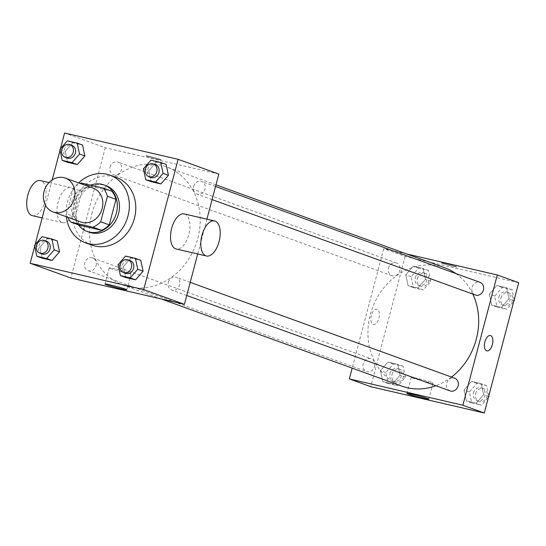 <?xml version="1.0" encoding="UTF-8"?>
<svg xmlns="http://www.w3.org/2000/svg" width="546" height="546" viewBox="0 0 546 546"><rect width="100%" height="100%" fill="white"/><g stroke="black" fill="none" stroke-linecap="round" stroke-linejoin="round"><path stroke-width="0.41" stroke-dasharray="2.73 2.05" d="M80.89 222.004A17.991 15.513 109.9 0 1 71.874 201.583A17.991 15.513 109.9 0 1 93.148 188.172M79.313 225.164A24.16 20.83 109.9 0 1 75.184 216.987L81.92 191.503L73.348 188.404A24.16 20.83 109.9 0 1 80.071 183.436M73.348 188.404L66.619 213.882A24.16 20.83 109.9 0 0 67.813 217.267M111.848 191.223L89.64 186.077L81.074 182.971M75.184 216.987L66.619 213.882M81.92 191.503A24.16 20.83 109.9 0 1 89.64 186.077M90.486 185.155A24.734 21.328 -70.1 0 0 78.337 224.809M89.298 232.227A24.734 21.328 109.9 0 1 76.911 204.143A24.734 21.328 109.9 0 1 104.033 185.087A24.734 21.328 109.9 0 1 106.156 185.715M66.339 216.728A35.981 31.02 109.9 0 1 67.451 201.952A35.981 31.02 109.9 0 1 78.597 182.903M91.892 245.127A35.981 31.02 109.9 0 1 73.874 204.279A35.981 31.02 109.9 0 1 116.407 177.47M150.908 160.19L156.265 162.135L166.1 164.407L156.265 162.135L148.765 170.761L151.106 181.675L148.765 170.761L143.414 168.823M125.58 256.074L130.931 258.012L140.766 260.292L130.931 258.012L123.437 266.639L125.771 277.552L123.437 266.639L118.079 264.701M60.422 148.799L60.026 150.286M52.198 179.907L45.489 205.31M35.087 244.676L34.691 246.164M67.342 140.827L72.7 142.765L82.535 145.045L72.7 142.765L65.199 151.399L67.54 162.305L65.199 151.399L59.848 149.454M42.015 236.705L47.366 238.643L57.2 240.922L47.366 238.643L39.872 247.277L42.206 258.183L39.872 247.277L34.514 245.338M218.83 174.065L105.289 147.754L64.592 133.006M146.867 156.272A7.869 0.409 -165.2 0 0 155.378 158.715A7.869 0.409 -165.2 0 0 161.097 159.814A7.869 0.409 -165.2 0 0 153.597 157.405A7.869 0.409 -165.2 0 0 145.878 155.794A7.869 0.409 -165.2 0 0 146.867 156.272A7.869 0.409 -165.2 0 0 155.378 158.715A7.869 0.409 -165.2 0 0 161.097 159.821A7.869 0.409 -165.2 0 0 153.597 157.412A7.869 0.409 -165.2 0 0 145.878 155.794A7.869 0.409 -165.2 0 0 146.867 156.272M91.864 213.766A62.967 54.293 109.9 0 1 166.298 166.844A62.967 54.293 109.9 0 1 195.891 244.54A62.967 54.293 109.9 0 1 123.396 285.244A62.967 54.293 109.9 0 1 91.864 213.766M197.713 253.972L206.914 219.171M105.289 147.754L70.871 278.023M168.291 282.35A6.743 5.815 109.9 0 1 176.262 277.327A6.743 5.815 109.9 0 1 179.436 285.647A6.743 5.815 109.9 0 1 171.669 290.008A6.743 5.815 109.9 0 1 168.291 282.35M193.618 186.473A6.743 5.815 109.9 0 1 201.597 181.443A6.743 5.815 109.9 0 1 204.764 189.769A6.743 5.815 109.9 0 1 196.997 194.13A6.743 5.815 109.9 0 1 193.618 186.473M110.053 167.103A6.743 5.815 109.9 0 1 118.032 162.08A6.743 5.815 109.9 0 1 121.198 170.4A6.743 5.815 109.9 0 1 113.431 174.761A6.743 5.815 109.9 0 1 110.053 167.103M96.076 265.615A6.743 5.815 -70.1 0 0 92.697 257.958A6.743 5.815 -70.1 0 0 84.93 262.319A6.743 5.815 -70.1 0 0 88.104 270.645A6.743 5.815 -70.1 0 0 96.076 265.615M184.295 213.93A17.991 9.064 -77 0 1 189.066 233.497A17.991 9.064 -77 0 1 176.174 248.976M75.259 208.244A17.991 9.064 103 0 0 70.755 187.612A17.991 9.064 103 0 0 57.862 203.092A17.991 9.064 103 0 0 62.633 222.666A17.991 9.064 103 0 0 75.259 208.244M32.357 215.65A17.991 9.064 103 0 0 44.984 201.228A17.991 9.064 103 0 0 40.479 180.596M110.633 268.557A11.282 0.587 14.8 0 1 109.22 267.874A11.282 0.587 14.8 0 1 120.277 270.188A11.282 0.587 14.8 0 1 131.033 273.642A11.282 0.587 14.8 0 1 122.83 272.058A11.282 0.587 14.8 0 1 110.633 268.557M401.849 386.138A62.967 54.293 109.9 0 1 370.318 314.66A62.967 54.293 109.9 0 1 444.751 267.745M455.958 273.614A62.967 54.293 109.9 0 1 472.829 294.076M451.522 377.061A62.967 54.293 109.9 0 1 435.858 385.742M374.529 366.516A6.743 5.815 -70.1 0 0 371.15 358.852A6.743 5.815 -70.1 0 0 363.383 363.213A6.743 5.815 -70.1 0 0 366.55 371.539A6.743 5.815 -70.1 0 0 374.529 366.516M475.45 295.024A6.743 5.815 109.9 0 1 472.072 287.367A6.743 5.815 109.9 0 1 480.05 282.343M388.506 268.004A6.743 5.815 109.9 0 1 396.485 262.974A6.743 5.815 109.9 0 1 399.652 271.301A6.743 5.815 109.9 0 1 391.885 275.662A6.743 5.815 109.9 0 1 388.506 268.004M450.122 390.909A6.743 5.815 109.9 0 1 446.737 383.251A6.743 5.815 109.9 0 1 454.716 378.221M406.818 253.999L383.742 248.648L352.17 368.14M518.7 282.726L405.159 256.408L383.742 248.648M442.458 263.377A7.869 0.409 -165.2 0 0 450.969 265.82A7.869 0.409 -165.2 0 0 456.688 266.919A7.869 0.409 -165.2 0 0 449.181 264.51A7.869 0.409 -165.2 0 0 441.468 262.899A7.869 0.409 -165.2 0 0 442.458 263.377A7.869 0.409 -165.2 0 0 450.962 265.82A7.869 0.409 -165.2 0 0 456.688 266.926A7.869 0.409 -165.2 0 0 449.181 264.517A7.869 0.409 -165.2 0 0 441.468 262.906A7.869 0.409 -165.2 0 0 442.451 263.377M476.173 403.235L483.667 394.601L481.333 383.695L471.505 381.415L464.004 390.049L466.339 400.955L476.173 403.235L483.667 394.601L481.333 383.695L471.505 381.415L464.004 390.049L466.339 400.955L476.173 403.235L481.524 405.173L488.452 397.201M417.936 287.988L425.436 279.361L423.102 268.448L413.267 266.168L405.774 274.802L408.108 285.708L417.936 287.988L425.436 279.361L423.102 268.448L413.267 266.168L405.774 274.802L408.108 285.708L417.936 287.988L423.293 289.926L430.794 281.299L428.46 270.386L418.625 268.106L411.124 276.74L413.458 287.653L423.293 289.926M405.159 256.408L370.741 386.684M501.501 307.357L509.002 298.723L506.668 287.817L496.833 285.538L489.339 294.164L491.673 305.077L501.501 307.357L509.002 298.723L506.668 287.817L496.833 285.538L489.339 294.164L491.673 305.077L501.501 307.357L506.859 309.295L513.786 301.324M392.608 383.865L400.102 375.238L397.768 364.325L387.933 362.046L380.439 370.679L382.773 381.593L392.608 383.865L400.102 375.238L397.768 364.325L387.933 362.046L380.439 370.679L382.773 381.593L392.608 383.865L397.959 385.81L405.46 377.177L403.125 366.27L393.291 363.991L385.79 372.618L388.131 383.531L397.959 385.81M378.849 318.25A7.869 3.965 103 0 0 376.877 309.22A7.869 3.965 103 0 0 371.232 315.991A7.869 3.965 103 0 0 373.321 324.556A7.869 3.965 103 0 0 378.849 318.25A7.869 3.965 103 0 0 376.877 309.22A7.869 3.965 103 0 0 371.239 315.991A7.869 3.965 103 0 0 373.327 324.556A7.869 3.965 103 0 0 378.849 318.25M486.861 350.866L486.861 350.866A7.869 3.965 -77 0 1 484.889 341.844A7.869 3.965 -77 0 1 490.41 335.531L490.417 335.537M412.646 377.989A11.282 0.587 14.8 0 1 411.234 377.313A11.282 0.587 14.8 0 1 422.29 379.62A11.282 0.587 14.8 0 1 433.046 383.074A11.282 0.587 14.8 0 1 424.843 381.497A11.282 0.587 14.8 0 1 412.646 377.989M389.946 373.58A6.743 5.815 109.9 0 1 397.925 368.557A6.743 5.815 109.9 0 1 401.092 376.883A6.743 5.815 109.9 0 1 393.325 381.245A6.743 5.815 109.9 0 1 389.946 373.58M405.46 377.177L400.102 375.238M403.125 366.27L397.768 364.325M393.291 363.991L387.933 362.046M385.79 372.618L380.439 370.679M388.131 383.531L382.773 381.593M392.089 374.358A6.743 5.815 109.9 0 1 400.068 369.335A6.743 5.815 109.9 0 1 403.235 377.655A6.743 5.815 109.9 0 1 395.468 382.016A6.743 5.815 109.9 0 1 392.089 374.358M488.847 395.713L486.691 385.633L476.856 383.353L469.362 391.987L471.696 402.893L481.524 405.173M473.512 392.949A6.743 5.815 109.9 0 1 481.49 387.926A6.743 5.815 109.9 0 1 484.664 396.246A6.743 5.815 109.9 0 1 476.89 400.607A6.743 5.815 109.9 0 1 473.512 392.949M488.663 396.416L483.667 394.601M486.691 385.633L481.333 383.695M476.856 383.353L471.505 381.415M469.362 391.987L464.004 390.049M471.696 402.893L466.339 400.955M475.655 393.727A6.743 5.815 109.9 0 1 483.633 388.697A6.743 5.815 109.9 0 1 486.8 397.024A6.743 5.815 109.9 0 1 479.033 401.385A6.743 5.815 109.9 0 1 475.655 393.727M415.281 277.702A6.743 5.815 109.9 0 1 423.259 272.679A6.743 5.815 109.9 0 1 426.426 280.999A6.743 5.815 109.9 0 1 418.659 285.36A6.743 5.815 109.9 0 1 415.281 277.702M430.794 281.299L425.436 279.361M428.46 270.386L423.102 268.448M418.625 268.106L413.267 266.168M411.124 276.74L405.774 274.802M413.458 287.653L408.108 285.708M417.424 278.48A6.743 5.815 109.9 0 1 425.402 273.45A6.743 5.815 109.9 0 1 428.569 281.777A6.743 5.815 109.9 0 1 420.802 286.138A6.743 5.815 109.9 0 1 417.424 278.48M514.182 299.836L512.025 289.755L502.19 287.476L494.69 296.109L497.024 307.016L506.859 309.295M498.846 297.072A6.743 5.815 109.9 0 1 506.825 292.042A6.743 5.815 109.9 0 1 509.991 300.368A6.743 5.815 109.9 0 1 502.224 304.729A6.743 5.815 109.9 0 1 498.846 297.072M513.998 300.532L509.002 298.723M512.025 289.755L506.668 287.817M502.19 287.476L496.833 285.538M494.69 296.109L489.339 294.164M497.024 307.016L491.673 305.077M500.989 297.85A6.743 5.815 109.9 0 1 508.968 292.82A6.743 5.815 109.9 0 1 512.134 301.146A6.743 5.815 109.9 0 1 504.368 305.507A6.743 5.815 109.9 0 1 500.989 297.85M42.049 253.958A6.743 5.815 109.9 0 1 38.67 246.301A6.743 5.815 109.9 0 1 46.649 241.271M47.366 238.643L39.872 247.277M125.614 273.321A6.743 5.815 109.9 0 1 122.236 265.663A6.743 5.815 109.9 0 1 130.214 260.64M130.931 258.012L123.437 266.639M67.383 158.074A6.743 5.815 109.9 0 1 64.005 150.416A6.743 5.815 109.9 0 1 71.976 145.393M72.7 142.765L65.199 151.399M150.949 177.443A6.743 5.815 109.9 0 1 147.57 169.786A6.743 5.815 109.9 0 1 155.542 164.756M156.265 162.135L148.765 170.761M70.755 187.612L48.997 182.569M62.633 222.666L42.158 217.922M109.22 267.874L104.955 284.029M131.033 273.642L126.761 289.79M215.977 184.848L166.298 166.844M161.329 298.99L123.396 285.244M88.104 270.645L366.55 371.539M92.697 257.958L371.15 358.852M215.54 186.5L201.597 181.443M212.08 199.597L196.997 194.13M396.485 262.974L118.032 162.08M391.885 275.662L113.431 174.761M190.213 282.378L176.262 277.327M186.752 295.475L171.669 290.008M411.234 377.313L406.968 393.461M433.046 383.074L428.781 399.228M400.068 369.335L397.925 368.557M395.468 382.016L393.325 381.245M483.633 388.697L481.49 387.926M479.033 401.385L476.89 400.607M425.402 273.45L423.259 272.679M420.802 286.138L418.659 285.36M508.968 292.82L506.825 292.042M504.368 305.507L502.224 304.729"/><path stroke-width="0.82" d="M44.035 191.489A17.991 15.513 109.9 0 1 65.302 178.085A17.991 15.513 109.9 0 1 73.751 200.286A17.991 15.513 109.9 0 1 53.044 211.916A17.991 15.513 109.9 0 1 44.035 191.489M65.302 178.085L93.148 188.172A17.991 15.513 109.9 0 1 101.597 210.374A17.991 15.513 109.9 0 1 80.89 222.004L53.044 211.916M103.283 188.124L111.848 191.223A24.16 20.83 109.9 0 1 115.984 199.399L109.248 224.884A24.16 20.83 109.9 0 1 101.522 230.31L79.313 225.164L70.748 222.058L92.956 227.204A24.16 20.83 109.9 0 0 100.682 221.778L107.412 196.294A24.16 20.83 109.9 0 0 103.283 188.124L81.074 182.971A24.16 20.83 109.9 0 0 80.071 183.436M70.748 222.058A24.16 20.83 109.9 0 1 67.813 217.267M78.337 224.809A24.734 21.328 -70.1 0 0 87.155 231.449A24.734 21.328 -70.1 0 0 115.636 215.458A24.734 21.328 -70.1 0 0 104.013 184.937A24.734 21.328 -70.1 0 0 101.897 184.309A24.734 21.328 -70.1 0 0 90.486 185.155M104.013 184.937L106.156 185.715A24.734 21.328 109.9 0 1 117.779 216.236A24.734 21.328 109.9 0 1 89.298 232.227L87.155 231.449M101.522 230.31L92.956 227.204M115.984 199.399L107.412 196.294M109.248 224.884L100.682 221.778M78.597 182.903A35.981 31.02 109.9 0 1 109.985 175.143A35.981 31.02 109.9 0 1 126.89 219.54A35.981 31.02 109.9 0 1 85.469 242.799A35.981 31.02 109.9 0 1 66.339 216.728M109.985 175.143L116.407 177.47A35.981 31.02 109.9 0 1 133.32 221.867A35.981 31.02 109.9 0 1 91.892 245.127L85.469 242.799M145.748 179.73L151.106 181.675L160.934 183.954L168.434 175.321L166.1 164.407L160.742 162.469L150.908 160.19L143.414 168.823L145.748 179.73L155.583 182.009L163.077 173.382L160.742 162.469M120.413 275.614L125.771 277.552L135.606 279.832L143.1 271.198L140.766 260.292L135.408 258.347L125.58 256.074L118.079 264.701L120.413 275.614L130.248 277.894L137.749 269.26L135.408 258.347M34.691 246.164L30.173 263.274L143.714 289.592L178.132 159.316L64.592 133.006L60.422 148.799M60.026 150.286L52.198 179.907M45.489 205.31L35.087 244.676M62.183 160.367L67.54 162.305L77.368 164.585L84.869 155.951L82.535 145.045L77.177 143.107L67.342 140.827L59.848 149.454L62.183 160.367L72.017 162.647L79.511 154.013L77.177 143.107M36.848 256.245L42.206 258.183L52.041 260.462L59.534 251.836L57.2 240.922L51.843 238.984L42.015 236.705L34.514 245.338L36.848 256.245L46.683 258.524L54.184 249.891L51.843 238.984M206.914 219.171L218.83 174.065L178.132 159.316M30.173 263.274L70.871 278.023L184.411 304.334L197.713 253.972M184.411 304.334L143.714 289.592M106.368 284.712A11.282 0.587 14.8 0 1 104.955 284.029A11.282 0.587 14.8 0 1 116.011 286.343A11.282 0.587 14.8 0 1 126.761 289.79A11.282 0.587 14.8 0 1 118.564 288.213A11.282 0.587 14.8 0 1 106.368 284.712M206.449 255.992L176.174 248.976A17.991 9.064 -77 0 1 171.662 228.351A17.991 9.064 -77 0 1 184.295 213.93L214.571 220.946A17.991 9.064 -77 0 1 219.342 240.513A17.991 9.064 -77 0 1 206.449 255.992A17.991 9.064 -77 0 1 201.945 235.367A17.991 9.064 -77 0 1 214.571 220.946M48.997 182.569L40.479 180.596A17.991 9.064 103 0 0 27.587 196.075A17.991 9.064 103 0 0 32.357 215.65L42.158 217.922M215.977 184.848L444.751 267.745A62.967 54.293 109.9 0 1 455.958 273.614M472.829 294.076A62.967 54.293 109.9 0 1 451.522 377.061M435.858 385.742A62.967 54.293 109.9 0 1 401.849 386.138L161.329 298.99M215.54 186.5L480.05 282.343A6.743 5.815 109.9 0 1 483.217 290.663A6.743 5.815 109.9 0 1 475.45 295.024L212.08 199.597M190.213 282.378L454.716 378.221A6.743 5.815 109.9 0 1 457.889 386.548A6.743 5.815 109.9 0 1 450.122 390.909L186.752 295.475M352.17 368.14L349.324 378.917L462.865 405.234L497.283 274.959L406.818 253.999M349.324 378.917L370.741 386.684L484.282 412.994L518.7 282.726L497.283 274.959M484.282 412.994L462.865 405.234M408.381 394.144A11.282 0.587 14.8 0 1 406.968 393.461A11.282 0.587 14.8 0 1 418.024 395.775A11.282 0.587 14.8 0 1 428.781 399.228A11.282 0.587 14.8 0 1 420.577 397.652A11.282 0.587 14.8 0 1 408.381 394.144M484.889 341.844A7.869 3.965 -77 0 1 490.417 335.537A7.869 3.965 -77 0 1 492.499 344.096A7.869 3.965 -77 0 1 486.861 350.866A7.869 3.965 -77 0 1 484.889 341.844M490.41 335.531A7.869 3.965 -77 0 1 492.499 344.096A7.869 3.965 -77 0 1 486.861 350.866M488.452 397.201L489.025 396.546L488.847 395.713M489.025 396.546L488.663 396.416M513.786 301.324L514.359 300.662L514.182 299.836M514.359 300.662L513.998 300.532M44.506 240.493L46.649 241.271A6.743 5.815 109.9 0 1 49.816 249.597A6.743 5.815 109.9 0 1 42.049 253.958L39.906 253.18A6.743 5.815 109.9 0 1 36.527 245.523A6.743 5.815 109.9 0 1 44.506 240.493A6.743 5.815 109.9 0 1 47.673 248.819A6.743 5.815 109.9 0 1 39.906 253.18M42.206 258.183L52.041 260.462L59.534 251.836L54.184 249.891M59.534 251.836L57.2 240.922M52.041 260.462L46.683 258.524M128.071 259.862L130.214 260.64A6.743 5.815 109.9 0 1 133.381 268.96A6.743 5.815 109.9 0 1 125.614 273.321L123.471 272.55A6.743 5.815 109.9 0 1 120.093 264.892A6.743 5.815 109.9 0 1 128.071 259.862A6.743 5.815 109.9 0 1 131.238 268.188A6.743 5.815 109.9 0 1 123.471 272.55M125.771 277.552L135.606 279.832L143.1 271.198L137.749 269.26M143.1 271.198L140.766 260.292M135.606 279.832L130.248 277.894M69.833 144.615L71.976 145.393A6.743 5.815 109.9 0 1 75.15 153.713A6.743 5.815 109.9 0 1 67.383 158.074L65.24 157.303A6.743 5.815 109.9 0 1 61.862 149.645A6.743 5.815 109.9 0 1 69.833 144.615A6.743 5.815 109.9 0 1 73.007 152.941A6.743 5.815 109.9 0 1 65.24 157.303M67.54 162.305L77.368 164.585L84.869 155.951L79.511 154.013M84.869 155.951L82.535 145.045M77.368 164.585L72.017 162.647M153.399 163.984L155.542 164.756A6.743 5.815 109.9 0 1 158.715 173.082A6.743 5.815 109.9 0 1 150.949 177.443L148.805 176.665A6.743 5.815 109.9 0 1 145.427 169.007A6.743 5.815 109.9 0 1 153.399 163.984A6.743 5.815 109.9 0 1 156.572 172.304A6.743 5.815 109.9 0 1 148.805 176.665M151.106 181.675L160.934 183.954L168.434 175.321L163.077 173.382M168.434 175.321L166.1 164.407M160.934 183.954L155.583 182.009"/></g></svg>
